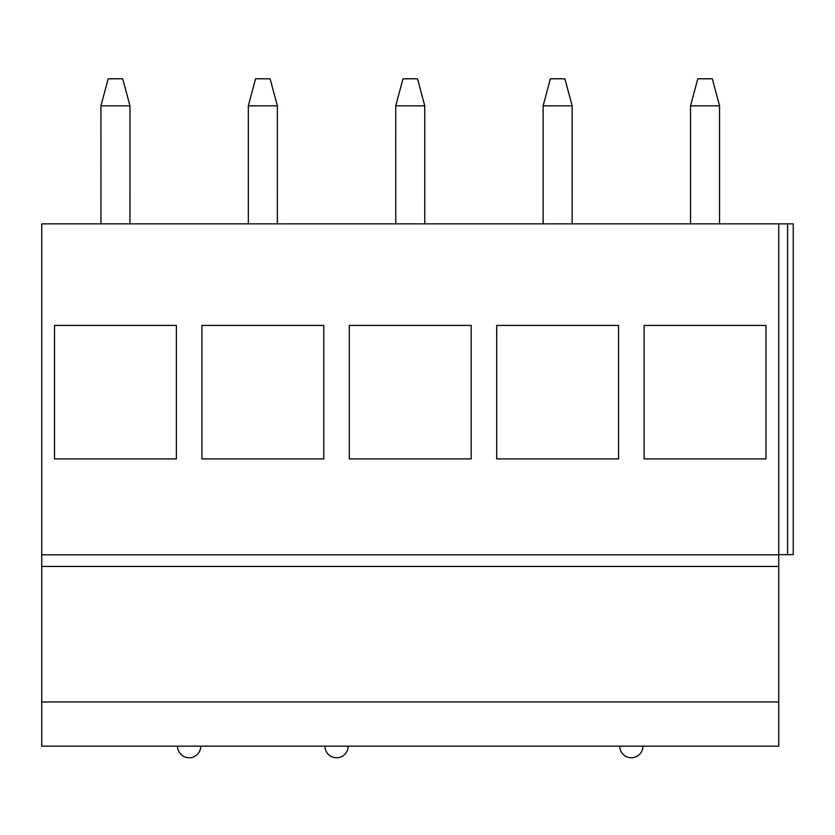 <?xml version="1.0" encoding="UTF-8"?>
<svg xmlns="http://www.w3.org/2000/svg" width="835" height="835" viewBox="0 0 835 835"><rect width="100%" height="100%" fill="white"/><g stroke="black" fill="none" stroke-linecap="round" stroke-linejoin="round"><path stroke-width="1.25" d="M778.742 554.649L793.25 554.649L793.25 223.874L41.75 223.874L41.75 746.156L778.742 746.156L778.742 701.953L41.75 701.953M41.75 566.412L778.742 566.412L778.742 701.953M778.742 223.874L778.742 566.412M644.109 325.431L765.977 325.431L765.977 458.895L644.109 458.895L644.109 325.431L644.109 458.895M496.71 325.431L618.578 325.431L618.578 458.895L496.71 458.895L496.71 325.431L496.71 458.895M349.312 325.431L471.18 325.431L471.18 458.895L349.312 458.895L349.312 325.431L349.312 458.895M201.913 325.431L323.782 325.431L323.782 458.895L201.913 458.895L201.913 325.431L201.913 458.895M54.515 325.431L176.383 325.431L176.383 458.895L54.515 458.895L54.515 325.431L54.515 458.895M765.977 325.431L765.977 458.895M618.578 325.431L618.578 458.895M471.18 325.431L471.18 458.895M323.782 325.431L323.782 458.895M176.383 325.431L176.383 458.895M719.551 223.874L719.561 105.826L712.297 78.793L697.789 78.793L690.535 105.826L719.561 105.826M690.535 223.874L690.535 105.826M572.152 223.874L572.163 105.826L564.898 78.793L550.39 78.793L543.136 105.826L572.163 105.826M543.136 223.874L543.136 105.826M424.754 223.874L424.764 105.826L417.5 78.793L402.992 78.793L395.727 105.826L424.764 105.826M395.738 223.874L395.727 105.826M277.356 223.874L277.366 105.826L270.102 78.793L255.593 78.793L248.329 105.826L277.366 105.826M248.339 223.874L248.329 105.826M129.957 223.874L129.968 105.826L122.703 78.793L108.195 78.793L100.931 105.826L129.968 105.826M100.941 223.874L100.931 105.826M41.75 554.805L778.742 554.805M787.593 223.874L787.593 554.649M619.737 746.156A11.606 11.606 0 0 0 631.343 757.762A11.606 11.606 0 0 0 642.95 746.156M324.94 746.156A11.606 11.606 0 0 0 336.547 757.762A11.606 11.606 0 0 0 348.153 746.156M177.542 746.156A11.606 11.606 0 0 0 189.148 757.762A11.606 11.606 0 0 0 200.755 746.156"/></g></svg>
